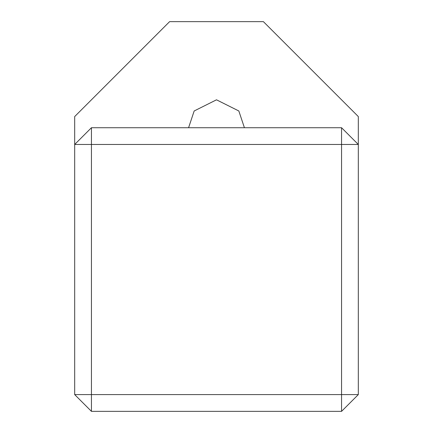 <?xml version="1.0" encoding="UTF-8"?>
<svg xmlns="http://www.w3.org/2000/svg" width="433" height="433" viewBox="0 0 433 433"><rect width="100%" height="100%" fill="white"/><g stroke="black" fill="none" stroke-linecap="round" stroke-linejoin="round"><path stroke-width="0.65" d="M91.439 127.73L74.687 144.476L74.687 116.564L169.601 21.65L263.399 21.65L358.313 116.564L358.313 394.598L341.561 411.35L91.439 411.35L74.687 394.598L74.687 144.476L91.439 144.476L91.439 394.598L341.561 394.598L341.561 144.476L91.439 144.476L91.439 127.73L341.561 127.73L341.561 144.476L358.313 144.476L341.561 127.73M188.582 127.73L194.168 110.978L216.5 99.812L238.832 110.978L244.418 127.73M74.687 394.598L91.439 394.598L91.439 411.35M358.313 394.598L341.561 394.598L341.561 411.35"/></g></svg>
